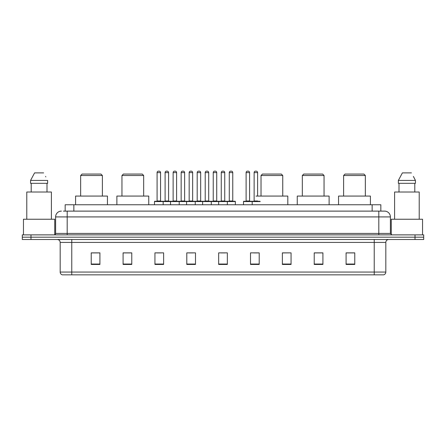 <?xml version="1.0" encoding="UTF-8"?>
<svg xmlns="http://www.w3.org/2000/svg" width="446" height="446" viewBox="0 0 446 446"><rect width="100%" height="100%" fill="white"/><g stroke="black" fill="none" stroke-linecap="round" stroke-linejoin="round"><path stroke-width="0.67" d="M63.427 211.125L67.19 211.125L63.427 211.125L65.166 211.125L65.166 204.753L380.834 204.753L380.834 211.125M61.397 211.125A5.792 5.792 0 0 0 55.605 216.918L55.605 233.425A1.45 1.45 0 0 1 54.156 234.875M390.395 216.918L67.19 216.918L67.19 211.125L384.603 211.125A5.792 5.792 0 0 1 390.395 216.918L390.395 233.425L391.844 234.875M30.986 234.875L22.3 234.875L22.3 237.188L30.986 237.188L22.3 237.188L22.3 239.508L30.986 239.508L30.986 237.188L415.014 237.188L30.986 237.188L30.986 234.875L415.014 234.875L415.014 237.188L423.7 237.188L415.014 237.188L415.014 239.508L30.986 239.508M423.7 234.875L423.7 237.188L423.7 234.875L415.014 234.875M384.513 211.125L382.573 211.125M383.588 274.842L62.412 274.842M62.267 274.842A2.893 2.893 0 0 1 60.182 272.06L71.767 272.06L71.767 274.842L374.233 274.842L374.233 272.06L385.818 272.06L385.818 242.407A2.893 2.893 0 0 1 388.717 239.508M60.182 272.06L60.182 242.407C60.009 240.645 59.045 239.68 57.283 239.508M354.771 264.445L354.771 252.86L346.085 252.86L346.085 264.445L354.771 264.445M322.915 264.445L322.915 252.86L314.229 252.86L314.229 264.445L322.915 264.445M291.06 264.445L291.06 252.86L282.368 252.86L282.368 264.445L291.06 264.445M259.204 264.445L259.204 252.86L250.513 252.86L250.513 264.445L259.204 264.445M99.915 264.445L99.915 252.86L91.229 252.86L91.229 264.445L99.915 264.445M131.771 264.445L131.771 252.86L123.085 252.86L123.085 264.445L131.771 264.445M163.632 264.445L163.632 252.86L154.94 252.86L154.94 264.445L163.632 264.445M195.487 264.445L195.487 252.86L186.796 252.86L186.796 264.445L195.487 264.445M227.343 264.445L227.343 252.86L218.657 252.86L218.657 264.445L227.343 264.445M423.7 239.508L423.7 237.188L423.7 239.508L415.014 239.508M374.233 274.842L383.504 274.842M291.06 252.86L282.368 252.915L291.06 252.86M188.742 252.915L193.085 252.915M156.652 252.915L160.995 252.915M253.696 252.915L258.044 252.915M220.826 252.915L225.174 252.915M131.771 252.915L123.085 252.915M99.915 252.915L91.229 252.915M322.915 252.915L314.229 252.915M354.771 252.915L346.085 252.915M54.735 234.752L54.735 219.237L23.46 219.237L23.46 234.875M51.407 219.237L51.407 192.014L26.788 192.014L26.788 219.237M46.997 183.323L46.997 192.014L46.997 183.323M30.568 180.429L34.576 172.897L30.568 180.429L30.568 183.323L47.627 183.323L47.627 180.429L30.568 180.429M45.799 176.85L45.57 176.415M31.198 183.323L31.198 192.014M43.619 172.897L34.576 172.897M80.659 175.507L102.379 175.507L100.93 174.057L82.103 174.057L80.659 175.507L80.659 196.067M102.379 175.507L102.379 196.067M107.447 204.753L107.447 196.067L75.586 196.067L75.586 204.753M121.953 175.507L143.673 175.507L142.229 174.057L123.403 174.057L121.953 175.507L121.953 196.067M143.673 175.507L143.673 196.067M148.747 204.753L148.747 196.067L116.885 196.067L116.885 204.753M261.027 175.507L282.747 175.507L281.298 174.057L262.477 174.057L261.027 175.507L261.027 196.067M282.747 175.507L282.747 196.067M287.815 204.753L287.815 196.067L255.959 196.067M302.327 175.507L324.047 175.507L322.597 174.057L303.771 174.057L302.327 175.507L302.327 196.067M324.047 175.507L324.047 196.067M329.115 204.753L329.115 196.067L297.253 196.067L297.253 204.753M343.621 175.507L365.341 175.507L363.897 174.057L345.07 174.057L343.621 175.507L343.621 196.067M365.341 175.507L365.341 196.067M370.414 204.753L370.414 196.067L338.553 196.067L338.553 204.753M422.54 234.875L422.54 219.237L391.265 219.237L391.265 234.752M419.212 219.237L419.212 192.014L394.593 192.014L394.593 219.237M413.604 176.85L415.432 180.429L398.373 180.429L402.381 172.897L398.373 180.429L398.373 183.323L415.432 183.323L415.432 180.429L415.432 183.323M415.432 180.429L413.375 176.415M399.003 183.323L399.003 192.014M414.802 192.014L414.802 183.323M411.424 172.897L402.381 172.897M226.969 201.28L235.075 201.28A0.29 0.29 0 0 1 235.365 201.57L154.478 201.57A0.29 0.29 0 0 1 154.768 201.28L162.879 201.28A0.29 0.29 0 0 1 163.169 201.57L163.169 204.753M160.56 172.608L157.087 172.608A1.45 1.45 0 0 1 158.531 171.158L159.11 171.158A1.45 1.45 0 0 1 160.56 172.608L160.56 200.99A0.29 0.29 0 0 0 160.85 201.28M157.087 172.608L157.087 200.99A0.29 0.29 0 0 1 156.797 201.28M154.478 201.57L154.478 204.753M170.523 204.753L170.523 201.57A0.29 0.29 0 0 1 170.812 201.28L178.924 201.28A0.29 0.29 0 0 1 179.208 201.57L179.208 204.753M176.605 172.608L173.132 172.608A1.45 1.45 0 0 1 174.576 171.158L175.155 171.158A1.45 1.45 0 0 1 176.605 172.608L176.605 200.99A0.29 0.29 0 0 0 176.895 201.28M173.132 172.608L173.132 200.99A0.29 0.29 0 0 1 172.842 201.28M186.567 204.753L186.567 201.57A0.29 0.29 0 0 1 186.857 201.28L194.963 201.28A0.29 0.29 0 0 1 195.253 201.57L195.253 204.753M192.65 172.608L189.171 172.608A1.45 1.45 0 0 1 190.62 171.158L191.2 171.158A1.45 1.45 0 0 1 192.65 172.608L192.65 200.99A0.29 0.29 0 0 0 192.94 201.28M189.171 172.608L189.171 200.99A0.29 0.29 0 0 1 188.887 201.28M202.612 204.753L202.612 201.57A0.29 0.29 0 0 1 202.902 201.28L211.008 201.28A0.29 0.29 0 0 1 211.298 201.57L211.298 204.753M208.695 172.608L205.216 172.608A1.45 1.45 0 0 1 206.665 171.158L207.245 171.158A1.45 1.45 0 0 1 208.695 172.608L208.695 200.99A0.29 0.29 0 0 0 208.984 201.28M205.216 172.608L205.216 200.99A0.29 0.29 0 0 1 204.926 201.28M218.657 204.753L218.657 201.57A0.29 0.29 0 0 1 218.947 201.28L227.053 201.28A0.29 0.29 0 0 1 227.343 201.57L227.343 204.753M224.739 172.608L221.261 172.608A1.45 1.45 0 0 1 222.71 171.158L223.29 171.158A1.45 1.45 0 0 1 224.739 172.608L224.739 200.99A0.29 0.29 0 0 0 225.029 201.28M221.261 172.608L221.261 200.99A0.29 0.29 0 0 1 220.971 201.28M260.213 201.57L243.505 201.57A0.29 0.29 0 0 1 243.795 201.28L251.901 201.28A0.29 0.29 0 0 1 252.191 201.57L252.191 204.753M249.587 172.608L246.108 172.608A1.45 1.45 0 0 1 247.558 171.158L248.138 171.158A1.45 1.45 0 0 1 249.587 172.608L249.587 200.99A0.29 0.29 0 0 0 249.877 201.28M246.108 172.608L246.108 200.99A0.29 0.29 0 0 1 245.824 201.28M243.505 201.57L243.505 204.753M170.902 201.28L162.79 201.28M165.109 172.608A1.45 1.45 0 0 1 166.553 171.158L167.133 171.158A1.45 1.45 0 0 1 168.582 172.608L165.109 172.608L165.109 200.99A0.29 0.29 0 0 1 164.819 201.28M168.582 172.608L168.582 200.99A0.29 0.29 0 0 0 168.872 201.28M186.941 201.28L178.835 201.28M181.154 172.608A1.45 1.45 0 0 1 182.598 171.158L183.178 171.158A1.45 1.45 0 0 1 184.627 172.608L181.154 172.608L181.154 200.99A0.29 0.29 0 0 1 180.864 201.28M184.627 172.608L184.627 200.99A0.29 0.29 0 0 0 184.917 201.28M202.986 201.28L194.88 201.28M197.193 172.608A1.45 1.45 0 0 1 198.643 171.158L199.223 171.158A1.45 1.45 0 0 1 200.672 172.608L197.193 172.608L197.193 200.99A0.29 0.29 0 0 1 196.903 201.28M200.672 172.608L200.672 200.99A0.29 0.29 0 0 0 200.962 201.28M219.031 201.28L210.925 201.28M213.238 172.608A1.45 1.45 0 0 1 214.688 171.158L215.267 171.158A1.45 1.45 0 0 1 216.717 172.608L213.238 172.608L213.238 200.99A0.29 0.29 0 0 1 212.948 201.28M216.717 172.608L216.717 200.99A0.29 0.29 0 0 0 217.007 201.28M229.283 172.608A1.45 1.45 0 0 1 230.733 171.158L231.312 171.158A1.45 1.45 0 0 1 232.762 172.608L229.283 172.608L229.283 200.99A0.29 0.29 0 0 1 228.993 201.28M232.762 172.608L232.762 200.99A0.29 0.29 0 0 0 233.052 201.28M235.365 201.57L235.365 204.753M251.817 201.28L259.923 201.28M254.131 172.608A1.45 1.45 0 0 1 255.58 171.158L256.16 171.158A1.45 1.45 0 0 1 257.61 172.608L254.131 172.608L254.131 200.99A0.29 0.29 0 0 1 253.841 201.28M257.61 172.608L257.61 196.067M73.858 211.125L73.858 204.753M372.142 211.125L372.142 204.753M67.19 234.875L67.19 216.918L55.605 216.918M55.605 233.425L390.395 233.425M378.81 211.125L378.81 234.875M374.233 239.508L374.233 242.407L60.182 242.407M385.818 242.407L374.233 242.407L374.233 272.06L71.767 272.06L71.767 239.508M227.343 264.043L218.657 264.043M195.487 264.043L186.796 264.043M163.632 264.043L154.94 264.043M131.771 264.043L123.085 264.043M99.915 264.043L91.229 264.043M259.204 264.043L250.513 264.043M291.06 264.043L282.368 264.043M322.915 264.043L314.229 264.043M354.771 264.043L346.085 264.043M157.087 200.99L160.56 200.99M173.132 200.99L176.605 200.99M189.171 200.99L192.65 200.99M205.216 200.99L208.695 200.99M221.261 200.99L224.739 200.99M246.108 200.99L249.587 200.99M165.109 200.99L168.582 200.99M181.154 200.99L184.627 200.99M197.193 200.99L200.672 200.99M213.238 200.99L216.717 200.99M229.283 200.99L232.762 200.99M254.131 200.99L257.61 200.99M383.733 274.842C385.043 274.374 385.74 273.448 385.818 272.06"/></g></svg>
